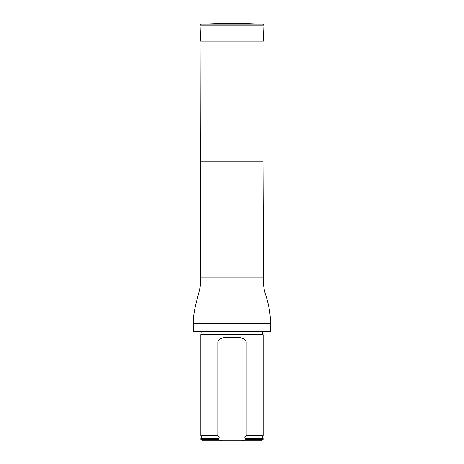 <?xml version="1.0" encoding="UTF-8"?>
<svg xmlns="http://www.w3.org/2000/svg" width="464" height="464" viewBox="0 0 464 464"><rect width="100%" height="100%" fill="white"/><g stroke="black" fill="none" stroke-linecap="round" stroke-linejoin="round"><path stroke-width="0.7" d="M193.436 331.412L270.564 331.412L270.257 331.725L193.743 331.725L193.436 331.412L193.436 323.309C192.862 310.143 198.279 297.784 200.477 284.977L200.993 41.099M201.167 334.144L262.833 334.144L263.158 334.84L200.842 334.84L201.179 331.725M221.682 440.8L217.819 439.24L200.842 439.24L202.403 440.8L261.597 440.8L263.158 439.24L263.158 438.619L246.181 438.619L246.181 439.24L263.158 439.24M246.181 439.24L242.318 440.8M200.842 439.24L200.842 438.619L218.173 438.486C219.002 438.271 219.31 437.813 219.083 437.111L217.819 435.505L217.819 341.852C219.791 336.406 227.087 337.786 231.988 337.351C236.907 337.786 244.209 336.406 246.181 341.852L246.181 435.505L244.917 437.111C244.69 437.813 244.992 438.271 245.827 438.486L246.181 438.619M217.819 439.24L217.819 438.619M217.819 435.505L200.842 435.505L200.842 334.84M244.917 437.111L262.601 437.111L263.158 435.505L246.181 435.505M263.158 435.505L263.158 334.84M243.165 23.223L220.359 23.2L215.609 23.699L248.391 23.699L263.042 24.215L263.941 25.178L200.059 25.178L200.61 41.099L263.39 41.099L263.941 25.178M200.993 161.878L263.007 161.878L263.007 41.099M200.477 277.188L263.523 277.188L263.007 161.878M200.477 284.977L263.523 284.977L263.523 277.188M193.436 323.309L270.564 323.309C270.454 315.398 269.335 307.62 267.206 299.988L264.503 290.963L263.523 284.977M262.833 334.144L201.225 333.883M262.775 333.883L262.775 331.957L201.225 331.957M218.173 438.486L200.842 438.619M262.601 437.111L262.995 438.486L245.827 438.486M219.083 437.111L201.399 437.111L201.005 438.486M246.181 341.852L217.819 341.852M216.311 23.345L247.689 23.345L248.391 23.699M215.609 23.699L200.958 24.215L263.042 24.215M270.564 331.412L270.564 323.309M201.399 437.111L200.842 435.505M220.359 23.2L220.835 23.223M243.53 23.2L220.47 23.2M243.641 23.2L247.689 23.345M200.958 24.215L200.059 25.178"/></g></svg>
